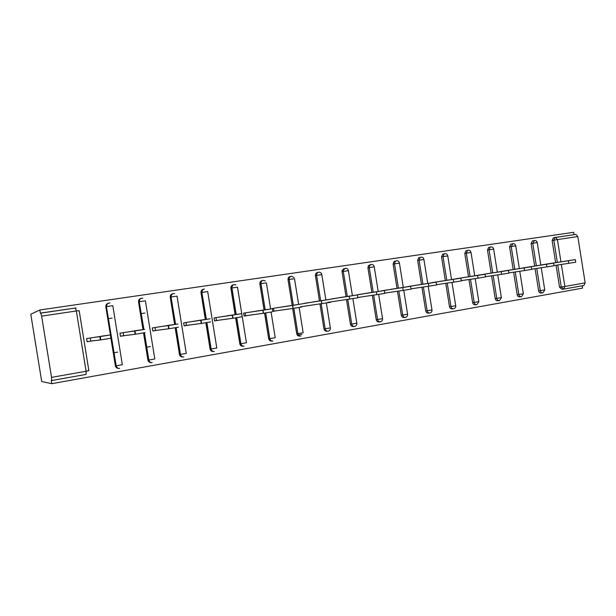 <?xml version="1.0" encoding="UTF-8"?>
<svg xmlns="http://www.w3.org/2000/svg" width="616" height="616" viewBox="0 0 616 616"><rect width="100%" height="100%" fill="white"/><g stroke="black" fill="none" stroke-linecap="round" stroke-linejoin="round"><path stroke-width="0.92" d="M51.544 377.369L86.086 371.255L76.338 310.98L41.626 316.131L51.544 377.369L51.682 380.542L51.267 380.465L51.79 383.683L582.536 288.142L582.166 285.816M51.79 383.683L41.703 381.52L30.8 314.245L39.848 309.979L573.673 232.317L574.05 234.673M90.282 337.984L90.775 341.064L87.11 341.664M123.146 332.663L123.639 335.697L120.451 336.213M155.024 327.504L155.509 330.492L152.776 330.931M185.955 322.491L186.425 325.433L184.13 325.81M215.977 317.633L216.439 320.528L214.553 320.836M245.13 312.905L245.591 315.762L244.09 316.008M273.458 308.323L273.912 311.134L272.772 311.326M330.484 302.317L300.639 306.768M349.711 299.16L349.241 296.234L357.372 294.91L357.842 297.828L327.727 302.34M117.641 352.136L113.875 352.775M150.319 346.554L146.554 347.201M144.906 313.036L141.133 313.613M112.143 318.087L108.37 318.672M561.361 264.433L564.857 286.455L585.154 282.867L577.808 236.559L557.418 239.585L560.945 261.831M555.647 262.655L552.136 240.51L553.361 237.845L554.3 237.66M555.524 237.399L575.906 234.403L577.808 236.559M585.154 282.867L583.899 285.501L563.779 289.096M553.584 262.955L540.848 265.019M39.848 309.979L40.371 313.205L76.153 307.931L40.772 313.036L41.626 316.131M563.424 289.143L561.915 289.312L559.551 287.195L556.063 265.234M118.619 368.414C116.863 368.353 115.777 367.49 115.361 365.804L105.829 306.783C105.698 304.966 106.522 303.78 108.285 303.226M151.243 362.608C149.457 362.632 148.348 361.777 147.909 360.044L143.528 332.933M142.997 329.622L138.523 301.932C138.407 300.069 139.247 298.899 141.049 298.406M182.852 356.972C181.05 357.064 179.926 356.233 179.464 354.462L175.16 327.766M174.628 324.47L170.239 297.22C170.124 295.357 170.963 294.194 172.75 293.747M213.459 351.513C211.673 351.644 210.549 350.82 210.087 349.041L205.852 322.738M205.32 319.481L201.001 292.654C200.893 290.814 201.702 289.674 203.434 289.235M243.089 346.223C241.356 346.354 240.263 345.538 239.801 343.782L235.635 317.856M235.12 314.637L230.869 288.219C230.754 286.409 231.539 285.285 233.218 284.854M271.864 341.087C270.178 341.21 269.115 340.402 268.668 338.677L264.557 313.113M264.048 309.94L259.867 283.914C259.752 282.128 260.514 281.027 262.147 280.603M299.815 336.097C298.183 336.213 297.143 335.42 296.704 333.71L292.654 308.493M292.161 305.374L288.042 279.726C287.926 277.97 288.665 276.884 290.252 276.476M326.988 331.246C325.394 331.354 324.386 330.569 323.954 328.89L319.966 303.988M319.473 300.939L315.423 275.66C315.307 273.928 316.023 272.857 317.563 272.457M354.4 326.465L353.245 326.557C351.775 326.565 350.843 325.779 350.45 324.201L346.515 299.622M346.038 296.635L342.049 271.71L342.119 270.416L344.121 268.553M380.118 321.868L379.025 321.96C377.554 322.006 376.622 321.236 376.222 319.635L372.341 295.372M371.872 292.446L367.945 267.86L368.368 265.789L369.954 264.757M405.189 317.394L404.058 317.494C402.618 317.556 401.701 316.786 401.301 315.2L397.474 291.245M397.012 288.365L393.139 264.125L393.87 261.685L395.095 261.061M429.606 313.036L428.413 313.144C427.003 313.205 426.103 312.451 425.71 310.88L421.937 287.225M421.483 284.4L417.663 260.483L418.595 257.881L419.565 257.465M453.376 308.793L452.129 308.909C450.75 308.978 449.865 308.231 449.48 306.676L445.761 283.322M445.314 280.534L441.549 256.934L442.604 254.262L444.013 253.969M476.538 304.658L475.221 304.789C473.881 304.851 473.019 304.111 472.634 302.572L468.961 279.51M468.522 276.776L464.81 253.476L465.95 250.774L467.09 250.543M499.099 300.631L497.728 300.77C496.411 300.831 495.572 300.108 495.202 298.583L491.568 275.806M491.145 273.111L487.479 250.111L488.665 247.401L489.612 247.209M519.681 296.85L519.665 296.858C518.379 296.92 517.555 296.196 517.194 294.687L513.613 272.187M513.19 269.538L509.578 246.831L510.787 244.129L511.588 243.967M541.064 293.039L541.048 293.039C539.801 293.101 538.992 292.384 538.63 290.891L535.104 268.668M534.688 266.05L531.123 243.636L532.347 240.948L533.04 240.81M532.571 266.382L519.519 268.553M511.018 269.87L497.636 272.103M488.919 273.45L475.19 275.745M466.243 277.123L452.152 279.487M442.973 280.896L428.513 283.322M419.08 284.769L404.227 287.264M394.54 288.742L379.287 291.314M369.338 292.831L353.661 295.48M376.846 294.718L376.384 291.83L384.353 290.544L384.815 293.416L358.15 297.443M343.428 297.028L327.312 299.761M327.743 302.41L331.924 301.725M316.793 301.347L300.223 304.165M300.647 306.837L304.959 306.137M289.397 305.79L272.318 308.508L272.78 311.396L277.208 310.672M261.207 310.364L243.628 313.151L244.098 316.085L248.656 315.338M232.186 315.069L214.083 317.933L214.568 320.913L219.257 320.143M202.31 319.92L183.653 322.861L184.145 325.887L188.981 325.094M171.518 324.917L152.298 327.943L152.791 331.008L157.781 330.191M139.786 330.076L119.966 333.179L120.466 336.29L125.61 335.45M107.069 335.397L86.61 338.577L87.126 341.741L92.431 340.879M298.39 334.942L301.832 334.388M575.329 259.606L575.737 262.185L568.714 263.325L568.298 260.73L575.321 259.598L550.319 263.479M568.298 260.73L544.151 264.48M568.714 263.325L554.007 265.542M553.622 263.124L554.038 265.735L546.923 266.89L546.508 264.264L553.622 263.117L529.221 266.897M546.508 264.264L522.892 267.921M546.923 266.89L531.739 269.177M531.924 269.354L524.555 270.547L524.131 267.891L531.354 266.728L507.584 270.401M524.131 267.891L501.101 271.456M524.555 270.547L508.878 272.903M508.485 270.439L508.916 273.119L501.586 274.305L501.155 271.61L508.485 270.432L485.393 273.997M501.155 271.61L478.74 275.075M501.586 274.305L485.4 276.73M485 274.243L485.431 276.954L477.993 278.17L477.562 275.437L485 274.236L462.624 277.685M477.562 275.437L455.794 278.786M477.993 278.17L461.276 280.657M461.63 280.858L453.753 282.136L453.314 279.364L460.876 278.147L439.254 281.466M453.314 279.364L432.247 282.605M453.753 282.136L436.482 284.692M436.86 284.915L428.828 286.209L428.382 283.406L436.074 282.159L415.261 285.354M428.382 283.406L408.069 286.517M428.828 286.209L410.988 288.842M411.388 289.081L403.203 290.405L402.748 287.556L410.579 286.294L390.621 289.343M402.748 287.556L383.229 290.544M403.203 290.405L384.769 293.108M384.353 290.544L365.311 293.447M376.384 291.83L357.711 294.671M357.372 294.91L339.285 297.659M349.241 296.234L331.477 298.922M321.775 303.734L321.298 300.762L329.622 299.407L312.535 301.994M321.298 300.762L304.497 303.295M301.57 307.038L293 308.439L292.515 305.421L301.093 304.035L285.015 306.452M292.515 305.421L276.746 307.784M293 308.439L273.912 311.134M272.18 311.85L263.348 313.29L262.855 310.233L271.695 308.801L256.695 311.034M262.855 310.233L248.186 312.412M263.348 313.29L245.591 315.762M241.888 316.809L232.771 318.295L232.27 315.184L241.387 313.706L227.543 315.754M232.27 315.184L218.78 317.178M232.771 318.295L216.439 320.528M210.641 321.922L201.24 323.454L200.731 320.297L210.133 318.772L197.52 320.62M200.731 320.297L188.496 322.083M201.24 323.454L186.425 325.433M178.394 327.196L168.692 328.782L168.176 325.571L177.885 324.001L166.589 325.625M168.176 325.571L157.288 327.135M168.692 328.782L155.509 330.492M145.114 332.64L135.096 334.28L134.565 331.023L144.591 329.398L134.696 330.792M134.565 331.023L125.11 332.347M135.096 334.28L123.639 335.697M110.734 338.269L100.385 339.963L99.846 336.644L110.202 334.965L101.817 336.12M99.846 336.644L91.923 337.722M100.385 339.963L90.775 341.064M553.738 237.745L555.278 237.445M553.361 237.845L555.54 237.399L557.418 239.585L552.136 240.51M559.551 287.195L564.857 286.455L563.625 289.127L561.261 286.994L557.757 264.972M86.109 374.397L51.713 380.534L86.109 374.397L86.086 371.255L88.866 370.632L79.164 310.649L76.338 310.98L75.391 307.954M557.349 262.393L553.822 240.186L555.055 237.514L575.906 234.403M538.63 290.891L544.767 289.944L541.233 267.744M536.343 265.796L532.771 243.312L536.382 242.704L537.244 242.627L540.817 265.103M532.347 240.948L534.465 240.494M542.727 292.854L542.727 292.854C541.479 292.916 540.671 292.2 540.309 290.706L536.759 268.414M537.237 242.589C536.883 241.133 535.974 240.433 534.526 240.486L532.771 243.312L531.123 243.636M517.194 294.687L518.826 294.51L515.238 271.949M514.814 269.284L511.188 246.515L509.578 246.831M495.202 298.583L496.789 298.406L493.154 275.568M492.723 272.865L489.05 249.803L487.479 250.111M472.634 302.572L474.181 302.41L470.501 279.287M470.062 276.538L466.335 253.176L464.81 253.476M449.48 306.676L450.981 306.522L447.247 283.098M446.8 280.311L443.027 256.633L441.549 256.934M425.71 310.88L427.165 310.733L423.377 287.017M422.923 284.176L419.096 260.191L417.663 260.483M401.301 315.2L402.702 315.069L398.86 291.045M398.398 288.157L394.51 263.84L393.139 264.125M376.222 319.635L377.562 319.519L373.673 295.18M373.204 292.238L369.254 267.59L367.945 267.86M350.45 324.201L351.728 324.093L347.786 299.438M347.301 296.442L343.297 271.44L342.049 271.71M323.954 328.89L325.171 328.798L321.167 303.819L325.171 328.798C325.602 330.484 326.619 331.269 328.213 331.162C326.619 331.269 325.602 330.484 325.171 328.798L330.338 327.881L326.357 303.018M321.798 274.574C321.39 272.911 320.405 272.118 318.834 272.18L318.757 272.187C317.209 272.588 316.493 273.666 316.609 275.398L320.682 300.762L316.609 275.398L315.423 275.66M293.285 305.205L289.158 279.479C289.043 277.716 289.782 276.623 291.376 276.214L291.437 276.207C289.874 276.615 289.127 277.7 289.197 279.471L294.502 278.686L298.621 304.404M299.122 307.476L303.164 332.694L301.594 333.087L297.851 333.633L293.786 308.323M296.704 333.71L297.851 333.633C298.29 335.343 299.33 336.144 300.97 336.028C299.353 336.136 298.329 335.343 297.89 333.626L293.832 308.316M293.332 305.197L289.197 279.471L288.042 279.726M265.103 309.779L260.915 283.668C260.791 281.882 261.554 280.773 263.194 280.357L263.255 280.342C261.677 280.757 260.915 281.866 260.991 283.653L266.405 282.852L270.601 308.963M271.094 312.058L275.206 337.637L273.489 338.061L269.739 338.608L265.611 312.951M268.668 338.677L269.739 338.608C270.185 340.348 271.256 341.149 272.942 341.033C271.302 341.149 270.262 340.34 269.816 338.6L265.696 312.936M265.188 309.771L260.991 283.653L259.867 283.914M236.09 314.491L231.832 287.988C231.716 286.171 232.501 285.046 234.188 284.615L234.257 284.607C232.64 285.031 231.87 286.147 231.947 287.965L237.491 287.148L246.431 342.735L240.794 343.736L236.613 317.702M239.801 343.782L240.794 343.736C241.256 345.491 242.35 346.308 244.09 346.184C242.427 346.308 241.364 345.484 240.91 343.728L236.729 317.687M236.213 314.476L231.947 287.965L230.869 288.219M204.373 288.996L204.381 288.996C202.733 289.428 201.956 290.56 202.033 292.4L207.708 291.568L216.794 347.986L210.988 349.01L206.737 322.599M210.087 349.041L210.988 349.01C211.457 350.797 212.589 351.62 214.376 351.49C212.682 351.613 211.604 350.789 211.142 349.002L206.891 322.576M206.214 319.35L201.886 292.431L201.001 292.654M173.596 293.516L174.674 293.578L173.596 293.516C171.926 293.963 171.125 295.11 171.202 296.974L177.031 296.119L186.263 353.392L180.28 354.446L175.96 327.635M179.464 354.462L180.28 354.446C180.765 356.256 181.92 357.095 183.768 356.957C182.036 357.088 180.935 356.248 180.465 354.439L176.145 327.604M175.429 324.355L171.025 297.012L170.239 297.22M141.865 298.183L142.804 298.198L141.865 298.183C140.163 298.629 139.347 299.8 139.424 301.686L145.415 300.816L154.793 358.959L148.633 360.052L144.236 332.817M147.909 360.044L148.633 360.052C149.118 361.892 150.312 362.739 152.214 362.593C150.443 362.732 149.318 361.877 148.841 360.037L144.444 332.779M143.705 329.522L139.216 301.732L138.523 301.932M109.148 302.987L109.987 302.987L109.148 302.987C107.4 303.449 106.568 304.635 106.645 306.552L112.805 305.659L122.345 364.703L115.985 365.827L106.414 306.606L105.829 306.783M115.361 365.804L115.985 365.827C116.486 367.698 117.718 368.553 119.673 368.399M521.298 296.681L521.298 296.681C520.019 296.743 519.196 296.019 518.826 294.51L523.346 293.74L519.773 271.263M512.936 243.659L511.188 246.515L515.723 245.823L519.342 268.584M499.322 300.608L499.322 300.608C498.013 300.67 497.166 299.938 496.789 298.406L501.378 297.62L497.759 274.882M490.844 246.9L490.236 247.085L489.05 249.803L493.655 249.103L497.32 272.156M476.776 304.635L476.776 304.635C475.429 304.697 474.566 303.957 474.181 302.41L478.84 301.609L475.167 278.586M468.183 250.235L467.475 250.466L466.335 253.176L471.009 252.468L474.728 275.814M453.669 308.762L453.63 308.762C452.252 308.832 451.366 308.085 450.981 306.522L455.709 305.705L451.99 282.397M444.929 253.653L444.082 253.954L443.027 256.633L447.77 255.917L451.543 279.579M429.906 313.005L429.868 313.005C428.459 313.074 427.558 312.32 427.165 310.733L431.97 309.902L428.205 286.301M421.051 257.157L420.02 257.58L419.096 260.191L423.916 259.459L427.743 283.437M405.459 317.363L405.459 317.363C404.019 317.425 403.095 316.663 402.702 315.069L407.584 314.214L403.773 290.321M396.527 260.76L395.241 261.392L394.51 263.84L399.422 263.101L403.303 287.403M380.372 321.845L380.372 321.845C378.902 321.899 377.962 321.121 377.562 319.519L382.544 318.649L378.671 294.44M371.332 264.464L369.685 265.504L369.254 267.59L374.251 266.836L378.193 291.483M354.531 326.457L354.531 326.457C353.053 326.465 352.121 325.679 351.728 324.093L356.803 323.2L352.876 298.675M345.437 268.268L343.366 270.147L343.297 271.44L348.394 270.678L352.39 295.672M318.834 272.18C317.279 272.58 316.539 273.658 316.616 275.398L321.806 274.628L325.872 299.977M204.32 289.004C202.579 289.443 201.771 290.59 201.886 292.431L206.368 319.327M173.543 293.524C171.749 293.978 170.909 295.141 171.025 297.012L175.614 324.324M141.819 298.19C139.971 298.652 139.108 299.83 139.216 301.732L143.913 329.491M109.109 302.995C107.199 303.472 106.306 304.674 106.414 306.606L116.224 365.819C116.709 367.69 117.864 368.545 119.681 368.399M583.899 285.501L563.771 289.096M561.915 289.312L563.44 289.143M542.919 292.816L544.775 289.997M541.048 293.039L542.527 292.877M521.49 296.642L523.354 293.793M515.715 245.784C515.353 244.306 514.445 243.597 512.989 243.651L510.787 244.129M519.665 296.858L521.09 296.704M499.507 300.57L501.385 297.682M493.647 249.064C493.277 247.563 492.361 246.839 490.898 246.893L488.665 247.401M476.953 304.597L478.848 301.671M471.001 252.421C470.632 250.905 469.708 250.173 468.229 250.227L465.95 250.774M453.815 308.731C455.17 308.27 455.802 307.284 455.717 305.767M447.763 255.871C447.385 254.331 446.454 253.592 444.968 253.646L442.604 254.262M430.053 312.974C431.423 312.512 432.062 311.511 431.978 309.971M423.908 259.413C423.531 257.85 422.591 257.095 421.09 257.157L418.595 257.881M405.651 317.332C407.03 316.863 407.684 315.854 407.6 314.283M399.414 263.047C399.029 261.461 398.075 260.699 396.558 260.76L393.87 261.685M380.58 321.806C381.982 321.336 382.636 320.312 382.551 318.718M374.243 266.79C373.858 265.173 372.896 264.403 371.363 264.457L368.368 265.789M354.816 326.411C356.233 325.933 356.895 324.894 356.81 323.277M348.387 270.624C347.986 268.992 347.016 268.206 345.46 268.268L343.366 270.147L342.119 270.416M328.32 331.139C329.76 330.661 330.438 329.606 330.353 327.958M294.055 277.516L291.445 276.199M265.28 280.927L263.263 280.342M235.828 284.877L234.257 284.607M531.77 269.377L531.354 266.736M461.315 280.904L460.876 278.155M436.521 284.962L436.074 282.174M411.034 289.127L410.579 286.309M321.814 303.726L321.336 300.754M293.108 308.423L292.623 305.405M263.517 313.267L263.024 310.202M233.01 318.264L232.509 315.153M201.532 323.415L201.024 320.251M169.038 328.736L168.522 325.517M135.489 334.226L134.958 330.961M100.816 339.901L100.285 336.582"/></g></svg>
